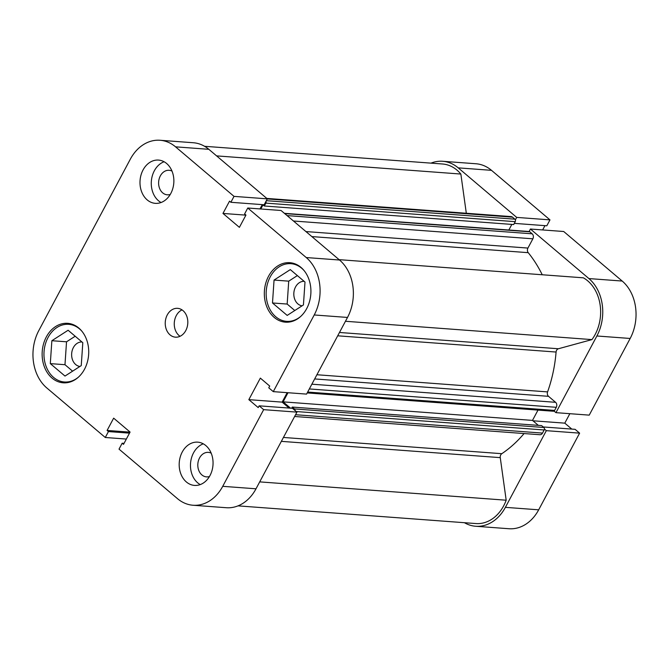 <?xml version="1.0" encoding="UTF-8"?>
<svg xmlns="http://www.w3.org/2000/svg" width="669" height="669" viewBox="0 0 669 669"><rect width="100%" height="100%" fill="white"/><g stroke="black" fill="none" stroke-linecap="round" stroke-linejoin="round"><path stroke-width="1" d="M515.364 219.884L516.694 217.4L458.215 167.86A41.57 32.413 -85.7 0 0 442.677 161.279A41.57 32.413 -85.7 0 0 430.987 163.136M516.694 217.4L549.977 219.875L491.498 170.336L458.215 167.86M554.049 411.05L555.947 412.656L596.882 335.989A41.57 32.413 -85.7 0 0 588.904 278.572L530.433 229.032L529.104 231.524M555.947 412.656L589.23 415.131L630.173 338.464L596.882 335.989M464.42 522.706A41.57 32.413 -85.7 0 0 475.701 526.26A41.57 32.413 -85.7 0 0 505.388 507.345L546.33 430.669L544.432 429.063M514.327 223.371L546.824 225.788L549.977 219.875M542.651 229.944L544.942 225.645M588.904 278.572L622.195 281.047L563.716 231.507L530.433 229.032M622.195 281.047A41.57 32.413 94.3 0 1 630.173 338.464M571.794 429.08L564.795 423.151L569.846 413.693M505.388 507.345L538.679 509.82L579.613 433.144L575.106 429.331L543.211 426.956M538.679 509.82A41.57 32.413 94.3 0 1 508.992 528.736L475.701 526.26M442.677 161.279L475.96 163.754A41.57 32.413 94.3 0 1 491.498 170.336M546.33 430.669L579.613 433.144M532.934 420.784L564.795 423.151M524.07 433.554A124.71 97.248 94.3 0 1 501.809 453.691A3.613 2.818 -85.7 0 0 500.73 454.912A3.613 2.818 -85.7 0 0 500.261 457.638L506.182 500.211A38.861 30.297 94.3 0 1 475.902 523.559L238.013 505.864M339.091 259.656L583.36 277.819A38.861 30.297 94.3 0 1 591.94 339.601L558.398 348.758A3.613 2.818 -85.7 0 0 556.575 350.322A3.613 2.818 -85.7 0 0 556.081 352.045A124.71 97.248 94.3 0 1 547.585 391.9A3.613 2.818 -85.7 0 0 548.521 396.324L314.673 378.938M204.58 146.294L442.468 163.989A38.861 30.297 94.3 0 1 460.857 174.049L216.597 155.885M284.4 213.319L529.129 231.524A1.806 1.413 94.3 0 1 529.806 231.809L532.173 233.816A3.613 2.818 94.3 0 1 532.867 238.808L527.925 248.074A3.613 2.818 -85.7 0 0 528.234 252.673A124.71 97.248 94.3 0 1 542.241 274.767M460.857 174.049L466.31 213.252M266.806 198.417L511.166 216.589A3.613 2.818 94.3 0 1 512.513 217.166L267.274 198.927M266.329 200.683L514.887 219.173L512.513 217.166M514.887 219.173A1.806 1.413 94.3 0 1 515.23 221.665L513.692 224.55L264.314 206.002L262.984 204.873L260.793 208.979M511.835 224.408L508.841 230.019M311.871 384.19L555.588 402.312L548.521 396.324M555.588 402.312A3.613 2.818 94.3 0 1 556.282 407.304L309.329 388.94M307.673 392.051L554.626 410.415L556.282 407.304M554.626 410.415A1.806 1.413 94.3 0 1 553.33 411.234L307.196 392.929M537.993 410.097L532.491 420.408L538.361 425.375M291.634 408.241L292.261 407.07L541.631 425.618L543.83 427.483A1.806 1.413 94.3 0 1 544.181 429.975L542.517 433.086A3.613 2.818 94.3 0 1 539.942 434.733L294.619 416.486M295.054 410.515A1.806 1.413 -85.7 0 0 294.452 408.935L543.83 427.483M292.261 407.07L294.452 408.935M287.988 392.728L283.112 401.86L290.555 408.165M515.23 221.665L265.852 203.117L264.314 206.002M265.852 203.117A1.806 1.413 -85.7 0 0 265.986 201.336M506.182 500.211L259.706 481.881M591.94 339.601L345.463 321.271M532.491 420.408L283.112 401.86M78.516 377.082A28.918 22.554 94.3 0 1 64.416 381.999A28.918 22.554 94.3 0 1 48.051 337.477A28.918 22.554 94.3 0 1 68.698 324.323A28.918 22.554 94.3 0 1 81.919 331.264M300.699 316.437A28.918 22.554 94.3 0 1 286.6 321.354A28.918 22.554 94.3 0 1 270.243 276.841A28.918 22.554 94.3 0 1 290.89 263.678A28.918 22.554 94.3 0 1 304.111 270.619M171.992 171.097A12.293 9.583 -85.7 0 0 169.123 170.294A12.293 9.583 -85.7 0 0 160.343 175.888A12.293 9.583 -85.7 0 0 167.3 194.813A12.293 9.583 -85.7 0 0 170.252 194.445M211.187 453.172A12.293 9.583 -85.7 0 0 208.318 452.369A12.293 9.583 -85.7 0 0 199.538 457.964A12.293 9.583 -85.7 0 0 206.495 476.88A12.293 9.583 -85.7 0 0 209.456 476.512M182.244 452.027A21.692 16.909 -85.7 0 0 194.512 485.418A21.692 16.909 -85.7 0 0 209.999 475.542A21.692 16.909 -85.7 0 0 197.731 442.159A21.692 16.909 -85.7 0 0 182.244 452.027M203.276 443.823A21.692 16.909 -85.7 0 0 193.525 452.871A21.692 16.909 -85.7 0 0 200.248 484.59M143.049 169.959A21.692 16.909 -85.7 0 0 155.317 203.343A21.692 16.909 -85.7 0 0 170.804 193.475A21.692 16.909 -85.7 0 0 158.536 160.083A21.692 16.909 -85.7 0 0 143.049 169.959M164.081 161.756A21.692 16.909 -85.7 0 0 154.33 170.796A21.692 16.909 -85.7 0 0 161.053 202.515M167.275 314.915A14.459 11.273 -85.7 0 0 175.454 337.168A14.459 11.273 -85.7 0 0 185.773 330.586A14.459 11.273 -85.7 0 0 177.594 308.334A14.459 11.273 -85.7 0 0 167.275 314.915M182.018 309.881A14.459 11.273 -85.7 0 0 176.298 315.584A14.459 11.273 -85.7 0 0 180.053 336.29M46.345 336.908A29.821 23.256 -85.7 0 0 63.221 382.81A29.821 23.256 -85.7 0 0 84.511 369.238A29.821 23.256 -85.7 0 0 67.644 323.336A29.821 23.256 -85.7 0 0 46.345 336.908M268.537 276.264A29.821 23.256 -85.7 0 0 285.404 322.165A29.821 23.256 -85.7 0 0 306.703 308.593A29.821 23.256 -85.7 0 0 289.828 262.691A29.821 23.256 -85.7 0 0 268.537 276.264M302.095 305.817A12.293 9.583 94.3 0 1 295.547 286.942A12.293 9.583 94.3 0 1 304.152 281.34M79.912 366.461A12.293 9.583 94.3 0 1 73.364 347.587A12.293 9.583 94.3 0 1 81.961 341.984M126.349 439.056L105.284 437.493L46.805 387.953A41.57 32.413 -85.7 0 1 38.827 330.536L130.321 159.18A41.57 32.413 -85.7 0 1 160.008 140.264A41.57 32.413 -85.7 0 1 175.546 146.837L234.025 196.377L230.864 202.289L229.526 201.152L222.969 213.436L239.393 227.351L245.949 215.067L244.611 213.929L247.764 208.017L281.055 210.492L339.526 260.024A41.57 32.413 94.3 0 1 347.504 317.441L306.569 394.108L273.278 391.633L268.771 387.811L269.707 386.055L260.341 378.119L248.843 399.652L258.209 407.588L259.154 405.832L263.661 409.654L222.727 486.321L256.01 488.796A41.57 32.413 94.3 0 1 226.323 507.721L193.04 505.246A41.57 32.413 -85.7 0 0 222.727 486.321M259.154 405.832L292.437 408.307L296.952 412.129L256.01 488.796M296.952 412.129L263.661 409.654M347.504 317.441L314.221 314.965A41.57 32.413 -85.7 0 0 306.243 257.548L247.764 208.017M160.008 140.264L193.299 142.74A41.57 32.413 94.3 0 1 208.837 149.312L175.546 146.837M230.864 202.289L264.155 204.764L267.316 198.852L208.837 149.312M262.281 204.622L259.99 208.92M287.185 392.67L282.134 402.128L289.133 408.057M193.04 505.246A41.57 32.413 -85.7 0 1 177.502 498.664L119.023 449.125L122.176 443.213L123.522 444.35L130.079 432.065L113.655 418.158L107.099 430.435L108.437 431.572L105.284 437.493M314.221 314.965L273.278 391.633M267.316 198.852L234.025 196.377M245.908 215.142L222.969 213.436M282.134 402.128L248.843 399.652M129.51 433.144L108.437 431.572M130.037 432.141L107.099 430.435M124.058 443.355L122.176 443.213M297.371 275.595L288.724 281.156L287.168 304.061L294.786 310.525M75.187 336.239L66.532 341.8L64.977 364.705L72.603 371.17M274.056 280.068L290.313 269.607L304.997 282.05L303.433 304.955L287.185 315.417L272.492 302.973L274.056 280.068L288.724 281.156M272.492 302.973L287.168 304.061M81.25 365.6L64.993 376.062L50.309 363.618L51.864 340.713L68.121 330.252L82.805 342.695L81.25 365.6M51.864 340.713L66.532 341.8M50.309 363.618L64.977 364.705M500.261 457.638L281.348 441.356M556.081 352.045L337.703 335.805M528.234 252.673L311.854 236.583M283.43 437.451L501.809 453.691M316.914 374.74L547.585 391.9M339.484 332.476L558.398 348.758M544.181 429.975L296.258 411.535M295.564 414.721L542.517 433.086M305.934 231.566L527.925 248.074M532.867 238.808L293.465 221.004M529.806 231.809L284.701 213.578M287.076 215.594L532.173 233.816M306.243 257.548L339.526 260.024M68.698 324.323L73.239 324.657M290.89 263.678L295.43 264.012M286.6 321.354L291.14 321.689M64.416 381.999L68.949 382.334"/></g></svg>
